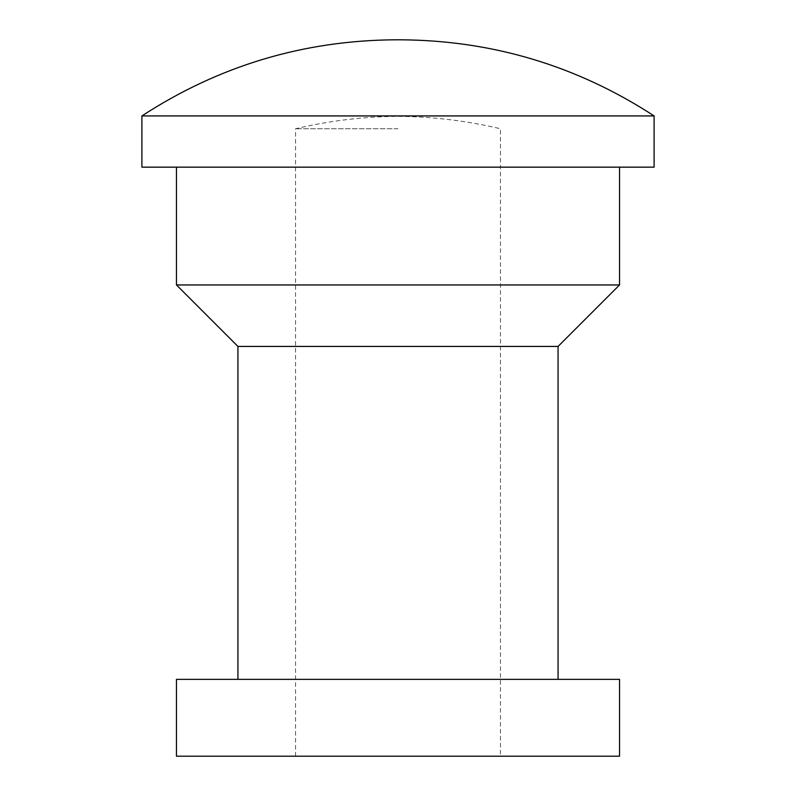 <?xml version="1.0" encoding="UTF-8"?>
<svg xmlns="http://www.w3.org/2000/svg" width="796" height="796" viewBox="0 0 796 796"><rect width="100%" height="100%" fill="white"/><g stroke="black" fill="none" stroke-linecap="round" stroke-linejoin="round"><path stroke-width="0.6" stroke-dasharray="3.98 2.98" d="M654.103 167.15L141.897 167.15M654.103 115.927L141.897 115.927M398 167.15L176.463 167.15L398 167.15M619.537 284.958L176.463 284.958M558.066 346.429L237.934 346.429M619.537 679.366L176.463 679.366M619.537 756.2L176.463 756.2M398 756.2L500.445 756.2L398 756.2M398 128.733L295.555 128.733L398 128.733M295.555 756.2L295.555 128.733C329.245 120.773 363.384 116.634 398 116.335C432.616 116.634 466.755 120.773 500.445 128.733L500.445 756.2"/><path stroke-width="1.19" d="M654.103 115.927L141.897 115.927L141.897 167.15L654.103 167.15L654.103 115.927C576.961 65.75 492.376 40.367 400.348 39.8L398 39.8L400.348 39.8M237.934 679.366L237.934 346.429L176.463 284.958L619.537 284.958L619.537 167.15M237.934 346.429L558.066 346.429L619.537 284.958M398 679.366L619.537 679.366L619.537 756.2L176.463 756.2L176.463 679.366L398 679.366M395.652 39.8L398 39.8L395.652 39.8C303.624 40.367 219.039 65.75 141.897 115.927M558.066 679.366L558.066 346.429M176.463 284.958L176.463 167.15"/></g></svg>
